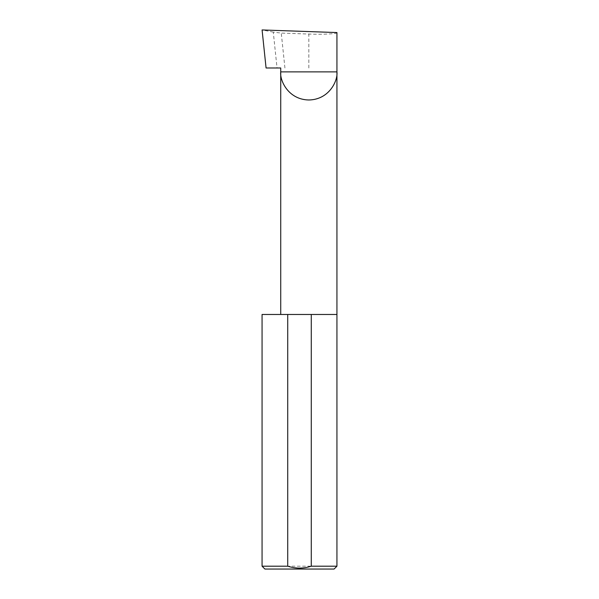 <?xml version="1.0" encoding="UTF-8"?>
<svg xmlns="http://www.w3.org/2000/svg" width="599" height="599" viewBox="0 0 599 599"><rect width="100%" height="100%" fill="white"/><g stroke="black" fill="none" stroke-linecap="round" stroke-linejoin="round"><path stroke-width="0.45" stroke-dasharray="3 2.25" d="M336.938 314.475L262.062 314.475M336.938 566.197L262.062 566.197M280.729 67.987L266.076 67.987M284.929 67.987L281.26 33.08L273.279 32.114L277.045 67.987M273.279 32.114L262.085 29.95M336.938 32.563C338.195 33.829 322.734 34.637 308.829 34.046L281.26 33.08M264.915 569.05L334.085 569.05M308.829 67.987L308.829 34.046"/><path stroke-width="0.9" d="M280.729 314.475L280.729 71.88L336.938 71.88L336.938 32.563L262.085 29.95L266.076 67.987L280.729 67.987L280.729 71.88C279.598 80.101 288.029 99.606 308.829 99.988C329.637 99.606 338.068 80.101 336.938 71.88L336.938 566.197L334.085 569.05L264.915 569.05L262.062 566.197L287.722 566.197C295.607 568.713 303.461 568.713 311.278 566.197L336.938 566.197M311.278 566.197L311.278 314.475L336.938 314.475M262.062 566.197L262.062 314.475L287.722 314.475L287.722 566.197M311.278 314.475L287.722 314.475"/></g></svg>

